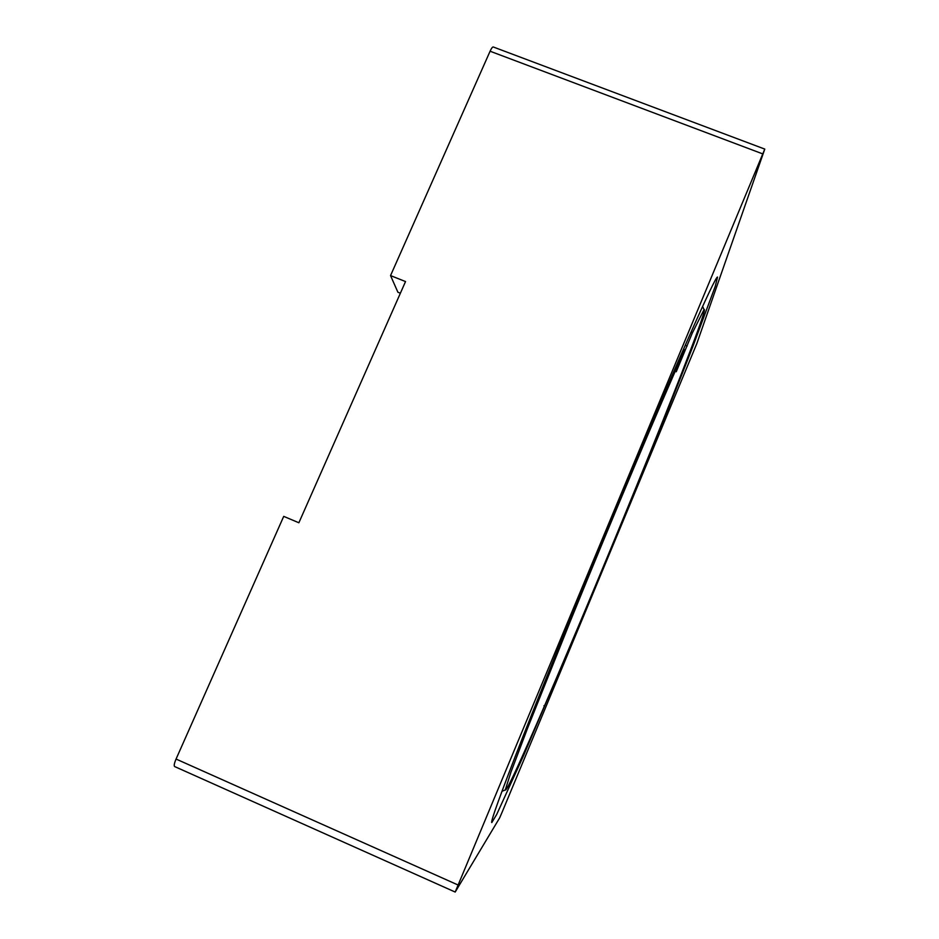 <?xml version="1.0" encoding="UTF-8"?>
<svg xmlns="http://www.w3.org/2000/svg" width="939" height="939" viewBox="0 0 939 939"><rect width="100%" height="100%" fill="white"/><g stroke="black" fill="none" stroke-linecap="round" stroke-linejoin="round"><path stroke-width="1.41" d="M400.378 293.226L397.901 292.24L390.542 275.585L405.531 281.559L298.872 522.765L283.719 516.368L176.062 759.052C174.267 763.29 173.797 765.79 174.631 766.553L455.192 892.05L499.677 817.834L502.107 812.223L696.797 343.651L764.78 149.09L455.192 892.05M764.78 149.09L493.257 46.973C492.494 46.856 491.437 48.276 490.088 51.222L390.542 275.585M613.918 512.858C643.156 442.703 670.364 378.969 688.71 337.406C706.879 296.431 716.492 276.324 717.549 277.064L715.26 286.289L692.782 346.702C670.892 402.819 640.891 476.989 609.892 551.991L523.481 755.813L496.708 814.442L491.801 822.587C490.311 822.271 500.663 793.725 522.835 736.927C545.23 679.871 579.762 594.81 613.918 512.858M543.963 705.705L544.632 705.565C575.478 634.177 615.761 537.495 649.142 454.934C682.172 373.206 708.194 305.539 704.015 309.67L692.266 333.145L676.244 371.762L684.543 350.2C660.61 403.653 611.993 518.739 571.053 619.4L527.612 728.101L510.969 772.093L505.264 789.957C506.156 791.8 516.427 770.226 536.087 725.237L544.632 705.565M692.266 333.145L691.374 331.397M683.756 348.674L684.543 350.2M457.95 884.949L176.062 759.052M762.668 153.867L490.088 51.222M687.16 346.033L685.247 345.282M704.015 309.67L702.63 306.372M505.264 789.957L501.954 791.307"/></g></svg>
